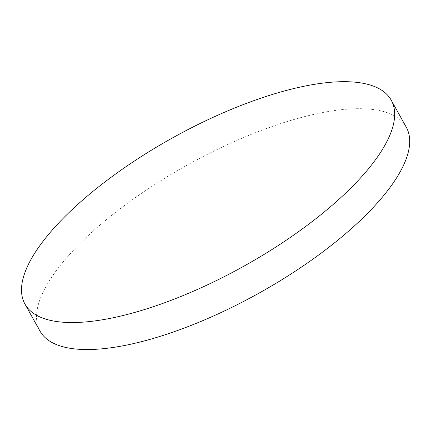 <?xml version="1.0" encoding="UTF-8"?>
<svg xmlns="http://www.w3.org/2000/svg" width="431" height="431" viewBox="0 0 431 431"><rect width="100%" height="100%" fill="white"/><g stroke="black" fill="none" stroke-linecap="round" stroke-linejoin="round"><path stroke-width="0.32" stroke-dasharray="2.15 1.62" d="M39.97 331.051A209.601 73.405 150.9 0 1 111.785 215.317A209.601 73.405 150.9 0 1 372.853 109.474A209.601 73.405 150.9 0 1 406.255 127.177"/><path stroke-width="0.65" d="M357.822 82.472A209.601 73.405 150.9 0 1 391.224 100.175A209.601 73.405 150.9 0 1 283.469 242.071A209.601 73.405 150.9 0 1 58.347 321.752A209.601 73.405 150.9 0 1 24.944 304.049A209.601 73.405 150.9 0 1 132.7 162.153A209.601 73.405 150.9 0 1 357.822 82.472M391.224 100.175L406.255 127.177A209.601 73.405 150.9 0 1 334.44 242.912A209.601 73.405 150.9 0 1 73.378 348.754A209.601 73.405 150.9 0 1 39.97 331.051L24.944 304.049"/></g></svg>
